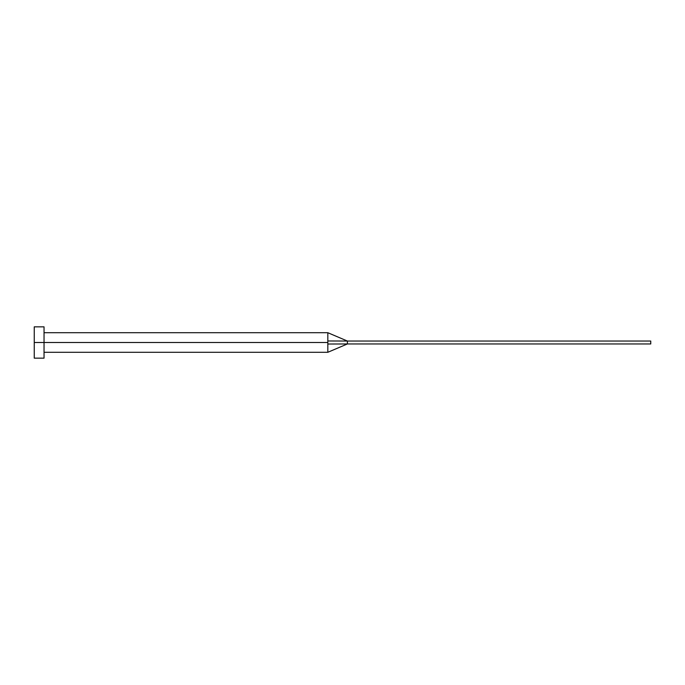 <?xml version="1.0" encoding="UTF-8"?>
<svg xmlns="http://www.w3.org/2000/svg" width="685" height="685" viewBox="0 0 685 685"><rect width="100%" height="100%" fill="white"/><g stroke="black" fill="none" stroke-linecap="round" stroke-linejoin="round"><path stroke-width="1.03" d="M34.25 358.161L34.25 326.839L34.25 342.5L327.824 342.5L327.824 352.287L327.824 342.5L34.25 342.5L34.25 358.161L44.037 358.161L44.037 326.839L44.037 358.161M327.824 340.976L327.824 332.713L327.824 340.976L347.389 341.036L327.824 340.976L327.824 342.5L327.824 340.976M327.824 344.024L347.389 343.964L347.389 341.036L650.75 341.036L347.389 341.036L347.389 343.964L327.824 344.024L327.824 352.287L327.824 344.024M347.389 343.964L650.75 343.964L347.389 343.964L327.824 352.287L44.037 352.287M650.75 341.036L650.75 343.964L650.75 341.036M34.25 326.839L44.037 326.839M44.037 332.713L327.824 332.713L347.389 341.036"/></g></svg>
